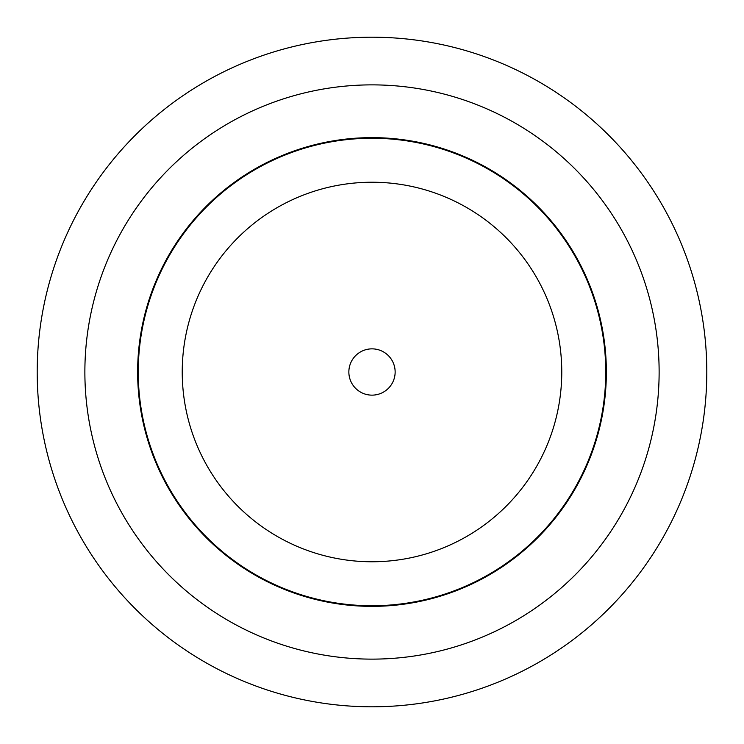 <?xml version="1.0" encoding="UTF-8"?>
<svg xmlns="http://www.w3.org/2000/svg" width="744" height="744" viewBox="0 0 744 744"><rect width="100%" height="100%" fill="white"/><g stroke="black" fill="none" stroke-linecap="round" stroke-linejoin="round"><path stroke-width="1.12" d="M352.47 384.416A23.138 23.138 0 0 1 359.584 352.47A23.138 23.138 0 0 1 391.53 359.584A23.138 23.138 0 0 1 384.416 391.53A23.138 23.138 0 0 1 352.47 384.416A23.138 23.138 0 0 0 384.416 391.53A23.138 23.138 0 0 0 391.53 359.584M531.309 268.882A189.776 189.776 0 0 0 268.882 212.691A189.776 189.776 0 0 0 212.691 475.118A189.776 189.776 0 0 0 475.118 531.309A189.776 189.776 0 0 0 531.309 268.882M706.8 372A334.8 334.8 0 0 0 372 37.2A334.8 334.8 0 0 0 37.2 372A334.8 334.8 0 0 0 372 706.8A334.8 334.8 0 0 0 706.8 372M659.128 372A287.128 287.128 0 0 0 372 84.872A287.128 287.128 0 0 0 84.872 372A287.128 287.128 0 0 0 372 659.128A287.128 287.128 0 0 0 659.128 372M606.36 372A234.36 234.36 0 0 0 372 137.64A234.36 234.36 0 0 0 137.64 372A234.36 234.36 0 0 0 372 606.36A234.36 234.36 0 0 0 606.36 372M605.746 372A233.746 233.746 0 0 0 372 138.254A233.746 233.746 0 0 0 138.254 372A233.746 233.746 0 0 0 372 605.746A233.746 233.746 0 0 0 605.746 372"/></g></svg>
